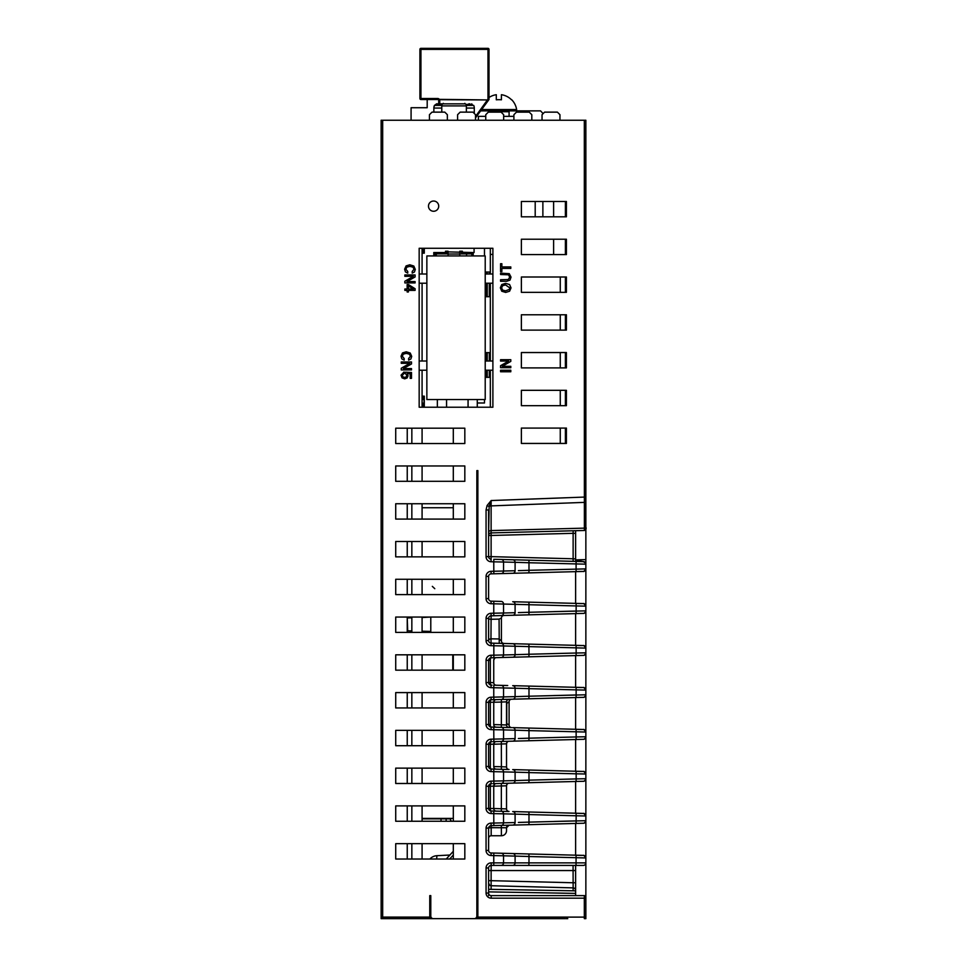 <?xml version="1.0" encoding="UTF-8"?>
<svg xmlns="http://www.w3.org/2000/svg" width="967" height="967" viewBox="0 0 967 967"><rect width="100%" height="100%" fill="white"/><g stroke="black" fill="none" stroke-linecap="round" stroke-linejoin="round"><path stroke-width="1.45" d="M518.372 570.639L528.985 570.312L528.985 562.746L515.097 562.323L515.097 570.735A2.563 2.442 88.5 0 1 512.715 573.298L493.823 573.794L493.762 561.827L491.043 561.754A5.113 5.113 0 0 1 486.063 556.641L486.063 509.96L487.102 505.499L491.176 500.531L585.857 497.026L585.857 120.234L381.143 120.234L381.143 918.65L382.678 918.65A1.535 1.535 0 0 1 381.143 917.115A1.535 1.535 0 0 0 382.678 918.65L439.103 918.65M584.322 120.234L584.37 502.381A1.535 1.064 180 0 0 585.857 501.305L585.857 917.115A1.535 1.535 0 0 1 584.322 918.65L584.322 917.115L585.857 917.115A1.535 1.535 0 0 1 584.322 918.65L585.857 918.65L585.857 916.087M575.631 532.539L575.619 530.702L584.37 530.472A1.535 1.535 0 0 0 585.857 528.937L585.857 527.063A1.535 1.064 180 0 1 584.37 528.139L584.37 530.472L585.857 528.937A1.535 1.535 0 0 1 584.37 530.472L491.115 532.914L573.129 530.762L573.129 533.325L575.631 533.325M585.857 501.305L585.857 498.573M585.857 499.915L585.857 120.234M585.857 459.821L585.857 528.079M585.857 900.845L585.857 899.443M585.857 898.694L585.857 899.673M585.857 900.857L585.857 903.807M437.193 918.65L565.127 918.65M565.876 918.65L567.339 918.65M433.99 918.65L436.504 918.65M396.494 918.65L409.283 918.65M543.116 113.623L540.553 110.867L509.573 110.867M521.37 216.813L535.198 216.813L535.198 201.462L521.37 201.462L566.408 201.462L566.408 216.813L521.37 216.813L521.37 201.462L553.62 201.462L553.62 216.813L521.37 216.813M553.62 254.587L521.37 254.587L521.37 239.224L566.408 239.224L566.408 254.587L521.37 254.587L553.62 254.587L553.62 239.224M488.13 110.867L480.672 110.867M441.025 818.844L441.025 821.249M446.138 821.249L446.138 818.844M577.855 645.4L573.129 645.279L575.631 645.352L575.631 613.61M577.855 603.432L573.129 603.311L575.631 603.372L575.631 571.642L573.129 571.715L577.867 571.582M575.631 532.213L575.631 559.869L585.857 559.615M575.631 556.412L575.631 559.869M526.568 560.123L573.129 561.343L573.129 558.781L575.619 558.914L575.631 561.404L577.855 561.464M575.631 895.623L575.631 865.417L575.631 882.762L573.129 882.762L573.068 865.417L583.306 865.417L491.176 865.417L545.328 865.417M575.631 890.667L575.631 868.753M491.115 889.362L491.115 885.724L573.129 887.875A2.563 2.563 0 0 1 575.631 890.438L575.631 882.762M491.115 885.724A2.563 2.563 180 0 1 488.613 883.173A2.563 2.563 1.6 0 0 491.115 885.724L491.115 870.542L575.619 870.542L575.631 880.78M575.619 870.542L575.619 865.417M577.855 855.239L573.129 855.118L575.631 855.191L575.631 823.449M577.855 771.303L573.129 771.183L575.631 771.255L575.631 739.513M577.855 729.336L573.129 729.215L575.631 729.287L575.631 697.545M577.855 687.368L573.129 687.247L575.631 687.319L575.631 655.578M577.855 813.271L573.129 813.15L575.631 813.223L575.631 781.481M583.282 561.609L494.693 559.289M493.823 559.264L493.762 561.827L503.541 562.02A2.563 2.442 -88.5 0 0 501.172 559.458L513.948 559.796M517.007 559.869L521.612 559.99M493.823 573.794L491.115 573.854A2.563 2.563 0 0 0 488.613 576.417L486.063 576.417A5.113 5.113 0 0 1 491.043 571.304L503.541 571.038L503.541 562.02L515.097 562.323A2.563 2.442 91.5 0 0 512.715 559.76L528.913 560.183L528.985 562.746L585.857 564.172L585.857 568.886A2.563 2.563 0 0 1 583.367 571.449A2.563 2.563 30.5 0 0 585.857 568.886L528.985 570.312L528.913 572.863L512.715 573.298L583.282 571.449M521.527 573.056L517.14 573.177M512.715 573.298L507.711 573.419A2.563 1.898 88.5 0 0 507.723 573.419M491.018 601.16A2.563 2.563 0 0 1 488.613 598.609A2.563 2.563 0 0 0 491.115 601.16L500.725 601.414M494.693 601.256L491.284 601.172M583.282 613.416L491.115 615.822A2.563 2.563 0 0 0 488.613 618.384A2.563 0.894 180 0 0 490.958 619.279L499.081 619.122L501.414 618.046L501.414 640.903L501.414 618.046L501.414 640.903L499.081 638.957L490.958 638.824L491.115 615.834L499.395 615.616M517.14 615.145L521.527 615.036M518.372 612.607L528.985 612.28L528.985 604.713L576.163 605.946L576.09 613.598L577.867 613.549M499.081 619.122L499.238 643.345M503.904 615.495A2.563 2.563 0 0 0 501.414 618.046A2.563 2.563 0 0 1 503.904 615.495M494.524 727.16L491.115 727.063L491.043 729.626A5.113 5.113 0 0 1 486.063 724.513L486.063 702.32A5.113 5.113 0 0 1 491.043 697.207L493.762 697.134L493.762 687.73L491.043 687.658A5.113 5.113 0 0 1 486.063 682.545L486.063 660.352A5.113 5.113 0 0 1 491.043 655.239L503.541 654.973L503.541 645.956L491.043 645.69A5.113 5.113 0 0 1 486.063 640.577L486.063 618.384L488.613 618.384L488.613 640.577A2.563 2.563 0 0 0 491.115 643.128L526.628 644.058M521.479 643.925L517.115 643.817M585.772 647.443C581.252 644.179 588.407 646.149 576.09 645.364L576.163 653.015L585.857 652.822L585.857 648.108A2.563 2.563 0 0 0 583.367 645.545A2.563 2.563 0 0 1 585.857 648.108L515.097 646.258L515.097 654.671L528.985 654.248L528.913 644.119L583.282 645.545M493.738 682.678L493.738 660.219L493.738 682.678L490.329 682.545L493.738 682.678A2.563 2.563 0 0 0 496.192 685.228A2.563 2.563 0 0 1 494.584 684.576M521.479 685.893L517.115 685.784M494.681 685.192L507.711 685.53A2.563 1.898 -88.5 0 1 507.723 685.53M495.092 685.204L493.823 685.168L493.762 687.73L515.097 688.226L515.097 696.639L528.985 696.216L528.985 688.649L515.097 688.226A2.563 2.442 91.5 0 0 512.715 685.663L583.282 687.513M491.284 699.757L493.11 699.709M503.336 699.443L505.125 699.395M508.34 699.31L513.936 699.165M517.14 699.081L521.527 698.972M526.664 698.827L534.304 698.633M583.282 697.352L577.867 697.497M512.715 685.663L528.913 686.087L528.985 688.649L576.163 689.882L576.09 697.533L491.115 699.757A2.563 2.563 0 0 0 488.613 702.32L488.613 724.513A2.563 2.563 0 0 0 491.115 727.063L500.821 727.329M493.738 702.26L501.414 702.054L501.341 699.492L500.64 699.516M500.821 699.504L501.426 699.492L500.821 699.504M507.627 699.334L511.579 699.226A2.563 2.563 0 0 0 509.089 701.788A2.563 2.563 0 0 1 511.422 699.238L509.017 699.298A2.563 2.563 0 0 0 506.527 701.849L501.861 702.03M495.092 727.172L493.823 727.136L493.762 729.698L503.541 729.892A2.563 2.442 -88.5 0 0 501.172 727.329L509.21 727.547M501.861 724.791L506.527 724.984A2.563 2.563 0 0 0 509.029 727.535L511.301 727.595A2.563 2.563 0 0 0 511.579 727.607L511.289 727.583A2.563 2.563 0 0 1 509.089 725.045A2.563 2.563 0 0 0 511.362 727.595L510.83 727.474M521.479 727.861L517.115 727.752M518.372 738.51L528.985 738.184L528.985 730.617L515.097 730.194A2.563 2.442 91.5 0 0 512.715 727.631L583.282 729.481M493.738 724.573L506.527 724.984L506.527 701.849L506.527 724.984A2.563 2.563 0 0 0 509.029 727.535L501.341 727.341L501.414 702.054L506.527 701.849A2.563 2.563 0 0 1 509.029 699.298L501.341 699.492M502.792 727.377L505.282 727.438M506.672 725.806L506.527 723.57M490.716 726.749A2.563 0.858 91.5 0 0 491.115 727.063A2.563 0.858 91.5 0 1 490.329 724.513L488.613 724.513A2.563 2.563 0 0 0 491.115 727.063L492.01 727.087L491.115 727.063M496.204 699.624A2.563 2.563 0 0 0 493.786 701.667A2.563 2.563 0 0 1 496.204 699.624A2.563 2.563 0 0 0 493.738 702.187L493.738 724.646A2.563 2.563 0 0 0 496.192 727.196A2.563 2.563 0 0 1 494.584 726.543M512.715 727.631L528.913 728.054L528.985 730.617L585.857 732.043A2.563 2.563 0 0 0 583.367 729.481A2.563 2.563 154.6 0 1 585.857 732.043L585.857 736.757A2.563 2.563 25.5 0 1 583.367 739.32A2.563 2.563 30.5 0 0 585.857 736.757L576.163 736.951L576.09 739.501L577.867 739.465M583.282 739.32L493.11 741.677M491.744 741.713L491.115 741.725A2.563 2.563 0 0 0 488.613 744.288L488.613 766.48A2.563 2.563 0 0 0 491.115 769.031L507.312 769.466M507.723 741.29A2.563 1.898 -91.5 0 1 507.711 741.302L513.936 741.133M517.14 741.048L521.527 740.94M526.664 740.795L534.304 740.601M491.284 741.725L491.961 741.713L491.284 741.725M503.336 741.411L505.125 741.363L503.336 741.411M493.738 744.227L506.527 743.816A2.563 2.563 0 0 1 509.029 741.266A2.563 2.563 0 0 0 506.527 743.816L506.527 766.952L501.414 766.746L501.341 741.459L500.64 741.484M493.786 743.635A2.563 2.563 0 0 1 496.204 741.592A2.563 2.563 0 0 0 493.738 744.155L490.329 744.288A2.563 0.858 88.5 0 1 491.115 741.725L491.043 739.175L503.541 738.909L503.541 729.892L518.372 730.29M501.861 766.758L506.527 766.952L506.527 743.816L501.861 743.998M494.524 769.128L491.115 769.031A2.563 0.858 91.5 0 1 490.329 766.48L488.613 766.48A2.563 2.563 0 0 0 491.115 769.031L491.043 771.593A5.113 5.113 0 0 1 486.063 766.48L488.613 766.48M509.029 769.502A2.563 2.563 0 0 1 506.527 766.952A2.563 2.563 0 0 0 509.029 769.502L501.341 769.309L501.414 766.746L493.738 766.541M502.792 769.345L505.282 769.406M521.479 769.829L517.115 769.72M508.606 769.49L507.711 769.466A2.563 1.898 -88.5 0 1 507.723 769.466M495.092 769.14L493.823 769.103L493.762 771.666L515.097 772.162L515.097 780.574L528.985 780.151L528.985 772.585L515.097 772.162A2.563 2.442 91.5 0 0 512.715 769.599L583.282 771.448M486.063 766.48L486.063 744.288L493.738 744.155L493.738 766.613A2.563 2.563 0 0 0 496.192 769.164A2.563 2.563 0 0 1 494.584 768.511M490.716 768.717A2.563 0.858 91.5 0 0 491.115 769.031L492.01 769.055L491.115 769.031M583.282 781.288L583.367 781.288A2.563 2.563 30.5 0 0 585.857 778.725L585.857 774.011A2.563 2.563 0 0 0 583.367 771.448A2.563 2.563 0 0 1 585.857 774.011L576.163 773.818L576.09 771.267C588.407 772.053 581.252 770.083 585.772 773.346M512.715 769.599L528.913 770.022L528.985 772.585L576.163 773.818L576.163 778.918L585.857 778.725A2.563 2.563 25.5 0 1 583.367 781.288L577.867 781.433M518.372 780.478L515.097 780.562A2.563 2.442 88.5 0 1 512.715 783.137L528.913 782.714L528.985 780.151L576.163 778.918L576.09 781.469L493.11 783.645M503.336 783.379L505.125 783.33L503.336 783.379M507.711 783.27A2.563 1.898 88.5 0 0 507.723 783.258L513.936 783.101M517.14 783.016L521.527 782.907M526.664 782.762L534.304 782.569M491.744 783.681L491.115 783.705A2.563 2.563 0 0 0 488.613 786.256L488.613 808.448A2.563 2.563 0 0 0 491.115 811.011L508.654 811.47M521.479 811.797L517.115 811.688M508.606 811.458L507.711 811.434A2.563 1.898 -88.5 0 1 507.723 811.446M518.372 822.446L528.985 822.119L528.985 814.552L515.097 814.129A2.563 2.442 91.5 0 0 512.715 811.567L583.282 813.416M494.524 811.095L491.115 810.999A2.563 0.858 91.5 0 1 490.329 808.448L486.063 808.448L486.063 786.256A5.113 5.113 0 0 1 491.043 781.143L503.541 780.877L503.541 771.859A2.563 2.442 -88.5 0 0 501.16 769.297L496.409 769.176M501.861 808.726L506.527 808.92A2.563 2.563 0 0 0 509.029 811.47L501.341 811.277L501.341 783.427L509.005 783.234A2.563 2.563 0 0 0 506.527 785.784L501.861 785.978M502.792 811.313L505.282 811.373M507.312 811.434L508.618 811.458M488.613 833.457L488.613 834.388M506.14 825.274L509.029 825.202A2.563 2.563 0 0 0 506.527 827.752L491.176 827.679L491.115 825.673A2.563 2.563 0 0 0 488.613 828.223L488.613 850.416A2.563 2.563 0 0 0 491.115 852.979L583.282 855.384M488.613 838.232L488.613 838.268A2.563 2.563 180 0 1 491.176 835.742L491.176 827.679L486.063 828.223A5.113 5.113 0 0 1 491.043 823.11L491.115 825.673L502.538 825.371M521.479 853.764L517.115 853.656M512.655 865.417A2.563 2.442 -90 0 0 515.097 862.866L528.985 862.866L528.985 856.52L515.097 856.097A2.563 2.442 91.5 0 0 512.715 853.535L508.062 853.414M493.823 853.039L493.762 855.602L503.541 855.795A2.563 2.442 -88.5 0 0 501.172 853.232L500.737 853.22M575.631 884.648L575.631 885.941M573.129 890.788L573.129 882.762L488.613 880.611L488.613 883.173M477.867 918.65L477.867 470.591L476.852 470.615L476.852 916.087A2.563 2.563 0 0 1 474.289 918.65L433.349 918.65A2.563 2.563 0 0 1 430.786 916.087L430.786 895.623L429.759 895.623L430.786 895.623M429.759 918.65L429.759 895.623M566.408 390.317L566.408 405.669L521.37 405.669L521.37 390.317L566.408 390.317M566.408 352.544L566.408 367.895L521.37 367.895L521.37 352.544L566.408 352.544M566.408 314.771L566.408 330.122L521.37 330.122L521.37 314.771L566.408 314.771M566.408 276.997L566.408 292.348L521.37 292.348L521.37 276.997L566.408 276.997M464.825 843.671L464.825 859.022L395.721 859.022L395.721 843.671L464.825 843.671M464.825 805.898L464.825 821.249L395.721 821.249L395.721 805.898L464.825 805.898M464.825 768.124L464.825 783.488L395.721 783.488L395.721 768.124L464.825 768.124M464.825 730.351L464.825 745.714L395.721 745.714L395.721 730.351L464.825 730.351M464.825 692.59L464.825 707.941L395.721 707.941L395.721 692.59L464.825 692.59M464.825 654.816L464.825 670.167L395.721 670.167L395.721 654.816L464.825 654.816M464.825 617.043L464.825 632.394L395.721 632.394L395.721 617.043L464.825 617.043M464.825 579.269L464.825 594.62L395.721 594.62L395.721 579.269L464.825 579.269M464.825 541.496L464.825 556.859L395.721 556.859L395.721 541.496L464.825 541.496M464.825 503.734L464.825 519.086L395.721 519.086L395.721 503.734L464.825 503.734M464.825 465.961L464.825 481.312L395.721 481.312L395.721 465.961L464.825 465.961M464.825 428.188L464.825 443.539L395.721 443.539L395.721 428.188L464.825 428.188M492.892 407.228L419.17 407.228L419.17 248.265L492.892 248.265L492.892 407.228M438.716 206.152A5.113 5.113 0 0 1 433.603 211.265A5.113 5.113 0 0 1 428.478 206.152A5.113 5.113 0 0 1 433.603 201.027A5.113 5.113 0 0 1 438.716 206.152M501.752 291.224L500.35 287.815L501.74 284.54L505.608 283.343L509.597 284.552L511.023 287.888L509.597 291.212L505.705 292.433L501.752 291.224M500.568 273.141L509.283 273.685L511.023 277.13L510.02 280.092L506.781 281.252L500.568 281.252L500.568 279.741L508.316 279.511L509.718 277.13L508.533 274.821L500.568 274.507L500.568 273.141M500.568 263.725L501.873 263.725L501.873 266.916L510.806 266.916L510.806 268.415L501.873 268.415L501.873 271.594L500.568 271.594L500.568 263.725M500.568 370.252L510.806 370.252L510.806 371.763L500.568 371.763L500.568 370.252M500.568 359.712L510.806 359.712L510.806 361.38L502.26 366.324L510.806 366.324L510.806 367.69L500.568 367.69L500.568 365.695L508.63 361.066L500.568 361.066L500.568 359.712M407.748 271.473L407.748 273.129L405.439 271.896L404.629 269.201L406.08 265.913L409.778 264.789L413.803 266.022L415.29 269.406L414.468 271.981L412.196 273.129L412.196 271.473L414.057 269.225L412.945 267.134L409.875 266.372L406.889 267.11L405.862 269.237L407.748 271.473M415.085 282.932L404.847 282.932L404.847 281.264L413.38 276.308L404.847 276.308L404.847 274.954L415.085 274.954L415.085 276.937L407.022 281.578L415.085 281.578L415.085 282.932M408.4 291.974L407.143 291.974L407.143 290.378L404.847 290.378L404.847 289.024L407.143 289.024L407.143 284.576L408.461 284.576L415.085 288.722L415.085 290.378L408.4 290.378L408.4 291.974M404.17 358.491L404.17 360.135L401.849 358.902L401.039 356.207L402.49 352.931L406.2 351.795L410.226 353.028L411.712 356.412L410.89 358.987L408.618 360.135L408.618 358.491L410.467 356.231L409.355 354.14L406.285 353.378L403.312 354.115L402.284 356.243L404.17 358.491M411.495 369.938L401.257 369.938L401.257 368.27L409.803 363.314L401.257 363.314L401.257 361.96L411.495 361.96L411.495 363.943L403.432 368.584L411.495 368.584L411.495 369.938M410.189 373.794L407.18 373.625L408.074 375.776L407.131 377.976L404.69 378.846L402.042 377.855L401.039 375.172L404.025 371.981L404.025 373.588L402.224 375.365L402.876 376.828L404.629 377.408L406.285 376.876L406.877 375.45L405.378 373.54L405.463 372.174L411.495 372.5L411.495 378.363L410.189 378.363L410.189 373.794M566.408 428.079L566.408 443.442L521.37 443.442L521.37 428.079L566.408 428.079M419.17 283.222L426.858 283.222M419.17 361.017L426.858 361.017M426.858 370.228L419.17 370.228M426.858 255.941L426.858 399.54L485.216 399.54L485.216 255.941L426.858 255.941M419.17 273.999L426.858 273.999M437.35 407.228L437.35 399.54M446.561 399.54L446.561 407.228M468.064 399.54L468.064 407.228M477.275 399.54L477.275 407.228M492.892 370.228L485.216 370.228M485.216 361.017L492.892 361.017M492.892 273.999L485.216 273.999M492.892 283.222L485.216 283.222M407.24 859.022L407.24 843.671M453.305 843.671L453.305 859.022M407.24 443.539L407.24 428.188M453.305 428.188L453.305 443.539M407.24 481.312L407.24 465.961M453.305 465.961L453.305 481.312M407.24 519.086L407.24 503.734M453.305 503.734L453.305 519.086M407.24 556.859L407.24 541.496M453.305 541.496L453.305 556.859M407.24 594.62L407.24 579.269M453.305 579.269L453.305 594.62M407.24 632.394L407.24 617.043M453.305 617.043L453.305 632.394M407.24 670.167L407.24 654.816M453.305 654.816L453.305 670.167M407.24 707.941L407.24 692.59M453.305 692.59L453.305 707.941M407.24 745.714L407.24 730.351M453.305 730.351L453.305 745.714M407.24 783.488L407.24 768.124M453.305 768.124L453.305 783.488M407.24 821.249L407.24 805.898M453.305 805.898L453.305 821.249M432.322 586.365L434.787 588.698M422.083 617.526L430.786 617.043L430.786 632.394M488.613 534.038L488.613 532.37A2.563 1.777 180 0 1 491.115 530.581L491.115 532.914A2.563 2.563 0 0 0 488.613 535.476L491.115 535.476L491.115 556.641L488.613 556.641A2.563 2.563 0 0 0 491.115 559.192L491.115 556.641L573.129 558.781L573.129 533.325L491.115 535.476L491.115 532.914A2.563 2.563 0 0 0 488.613 535.476L488.613 535.114M585.857 564.172A2.563 2.563 0 0 0 583.367 561.609L583.367 561.609A2.563 2.563 0 0 1 585.857 564.172A2.563 2.563 0 0 0 583.367 561.609M486.063 509.96L488.613 509.96L488.613 556.641A2.563 2.563 0 0 0 491.115 559.192L491.043 561.754M487.102 505.499L489.145 506.587L488.613 532.962M491.115 505.886L491.176 500.531L489.145 506.587A2.563 1.777 0 0 1 491.115 505.886L491.115 530.581L584.37 528.139L584.37 502.381L491.115 505.886M449.909 855.021L436.903 855.698L449.909 855.021M429.88 859.022A10.238 10.238 58.6 0 1 436.903 855.698A10.238 10.238 0 0 0 429.88 859.022A10.238 10.238 58.6 0 1 436.903 855.698L436.685 859.022M446.234 859.022L453.305 851.311M450.235 818.384A5.113 5.113 0 0 0 451.202 821.249A5.113 5.113 0 0 1 450.235 818.384A5.113 5.113 0 0 0 451.202 821.249L450.235 818.384M475.51 120.234L475.51 114.698L472.948 112.136L460.159 112.136L457.596 114.698L457.596 120.234M559.953 120.234L559.953 114.698L557.403 112.136L544.602 112.136L542.04 114.698L542.04 120.234M531.814 120.234L531.814 114.698L529.251 112.136L516.451 112.136L513.9 114.698L513.9 120.234M503.662 120.234L503.662 114.698L501.099 112.136L488.311 112.136L485.748 114.698L485.748 120.234M447.358 120.234L447.358 114.698L444.808 112.136L432.007 112.136L429.445 114.698L429.445 120.234M509.343 289.447L509.79 287.888L505.548 284.927L502.622 285.688L501.595 287.876L502.61 290.076L505.523 290.837L509.343 289.447M408.4 285.966L408.4 289.024L413.538 289.024L408.4 285.966M488.613 576.417L488.613 598.609A2.563 2.563 0 0 0 491.115 601.16L491.043 603.722A5.113 5.113 0 0 1 486.063 598.609L486.063 576.417M486.063 618.384A5.113 5.113 0 0 1 491.043 613.271L493.762 613.199L493.762 603.795L528.985 604.713L528.913 602.151L583.282 603.577M512.715 601.728L528.913 602.151L512.715 601.728A2.563 2.442 91.5 0 1 515.097 604.29L518.372 604.387M521.479 601.957L517.115 601.849M583.367 613.416A2.563 2.563 30.5 0 0 585.857 610.854L585.857 606.14L585.857 610.854A2.563 2.563 25.5 0 1 583.367 613.416M515.097 604.29L515.097 612.703A2.563 2.442 88.5 0 1 512.715 615.266L528.913 614.831L528.985 612.28L585.857 610.854M585.772 605.475C581.252 602.211 588.407 604.182 576.09 603.396L576.163 605.946L585.857 606.14A2.563 2.563 0 0 0 583.367 603.577A2.563 2.563 154.6 0 1 585.857 606.14A2.563 2.563 0 0 0 583.367 603.577L583.367 603.577M493.823 615.761L493.762 613.199L503.541 613.005L503.541 603.988A2.563 2.442 91.6 0 0 501.172 601.426M491.115 643.128L494.753 643.224L491.115 643.128L490.958 638.824A2.563 1.753 180 0 0 488.613 640.577A2.563 2.563 0 0 0 491.115 643.128L491.043 645.69M491.744 657.778L493.11 657.741M583.282 655.384L491.115 657.79A2.563 2.563 0 0 0 488.613 660.352L488.613 682.545A2.563 2.563 0 0 0 491.115 685.095A2.563 0.858 91.5 0 1 490.329 682.545L488.613 682.545A2.563 2.563 0 0 0 491.115 685.095L491.043 687.658M518.372 654.574L515.097 654.659A2.563 2.442 88.5 0 1 512.715 657.234L528.913 656.811L528.985 654.248L576.163 653.015L576.09 655.566L577.867 655.517M507.723 657.355A2.563 1.898 -91.5 0 1 507.711 657.355L513.936 657.197M517.14 657.113L521.527 657.004M526.664 656.859L534.304 656.666M491.937 657.778L491.115 657.79A2.563 2.563 0 0 0 488.613 660.352L490.329 660.352A2.563 0.858 88.5 0 1 491.115 657.79L491.043 655.239M493.786 659.699A2.563 2.563 0 0 1 496.204 657.657A2.563 2.563 0 0 0 493.738 660.219L494.584 658.322A2.563 2.563 0 0 0 493.738 660.219M585.772 689.411C581.252 686.147 588.407 688.117 576.09 687.332L576.163 689.882L585.857 690.075A2.563 2.563 0 0 0 583.367 687.513A2.563 2.563 154.6 0 1 585.857 690.075L585.857 694.789A2.563 2.563 25.5 0 1 583.367 697.352A2.563 2.563 30.5 0 0 585.857 694.789A2.563 2.563 25.5 0 1 583.367 697.352M506.527 827.752L509.029 825.202A2.563 2.563 0 0 0 506.527 827.752L506.527 830.617L506.527 827.752A2.563 2.563 0 0 1 509.005 825.202L508.775 825.202M517.14 824.984L521.527 824.875M583.282 823.255L577.867 823.401M512.715 811.567L528.913 811.99L528.985 814.552L576.163 815.785L576.09 823.437L491.115 825.673A2.563 2.563 0 0 0 488.613 828.223M504.194 825.322L506.019 825.274M501.341 825.407L501.414 835.742A5.113 5.113 0 0 0 506.527 830.617L506.527 830.617A5.113 5.113 0 0 1 501.414 835.742L491.176 835.742M491.043 823.11L503.541 822.844A2.563 2.442 88.5 0 1 501.16 825.407M493.823 825.6L493.762 813.634L503.541 813.827A2.563 2.442 -88.5 0 0 501.16 811.265L496.409 811.144M585.772 815.314C581.252 812.05 588.407 814.021 576.09 813.235L576.163 815.785L585.857 815.979A2.563 2.563 0 0 0 583.367 813.416A2.563 2.563 154.6 0 1 585.857 815.979L585.857 820.693A2.563 2.563 25.5 0 1 583.367 823.255A2.563 2.563 30.5 0 0 585.857 820.693A2.563 2.563 25.5 0 1 583.367 823.255M515.097 822.542L503.541 822.844L503.541 813.827L515.097 814.129L515.097 822.542A2.563 2.442 88.5 0 1 512.715 825.105L528.913 824.682L528.985 822.119L585.857 820.693M488.613 786.256L490.329 786.256A2.563 0.858 88.5 0 1 491.115 783.693A2.563 2.563 0 0 0 488.613 786.256L486.063 786.256M496.204 783.56A2.563 2.563 0 0 0 493.786 785.603A2.563 2.563 0 0 1 496.204 783.56A2.563 2.563 0 0 0 493.738 786.123L490.329 786.256L493.738 786.123L493.738 808.581L490.329 808.448L493.738 808.581A2.563 2.563 0 0 0 496.192 811.132A2.563 2.563 0 0 1 494.584 810.479M493.738 786.195L506.527 785.784A2.563 2.563 0 0 1 509.029 783.234L502.018 783.415M509.029 811.47A2.563 2.563 0 0 1 506.527 808.92L506.527 785.784L506.527 808.92L493.738 808.509M496.192 811.132A2.563 2.563 0 0 1 493.738 808.581L493.738 786.123L494.584 784.225M495.285 699.649L493.859 699.685L493.762 697.134L515.097 696.639A2.563 2.442 88.5 0 1 512.715 699.201L528.913 698.778L528.985 696.216L585.857 694.789M486.063 702.32L490.329 702.32A2.563 0.858 88.5 0 1 491.115 699.757L491.043 697.207M490.329 702.32L493.738 702.187L490.329 702.32L490.329 724.513M506.527 703.396L506.648 701.075M509.089 701.788L509.089 725.045L506.756 723.57L506.756 703.396L509.089 701.788L509.089 713.187M506.756 723.57L506.672 724.936M496.192 727.196A2.563 2.563 0 0 1 493.738 724.646L493.738 702.187L494.584 700.289M585.857 652.822A2.563 2.563 25.5 0 1 583.367 655.384A2.563 2.563 30.5 0 0 585.857 652.822A2.563 2.563 30.5 0 1 583.367 655.384M501.414 640.903A2.563 2.563 0 0 0 503.904 643.466L503.94 643.466M496.192 769.164A2.563 2.563 0 0 1 493.738 766.613L493.738 744.155L494.584 742.257M488.613 870.542L491.115 870.542L491.176 865.417A2.563 2.563 0 0 0 488.613 867.979L488.613 893.061A2.563 2.563 0 0 0 491.176 895.623L584.322 895.623A1.535 1.535 180 0 1 585.857 897.158A1.535 1.535 180 0 0 584.322 895.623L584.322 898.174L491.176 898.174A5.113 5.113 0 0 1 486.063 893.061L486.063 867.979A5.113 5.113 0 0 1 491.176 862.866L493.762 862.866L493.762 855.602L491.043 855.529A5.113 5.113 0 0 1 486.063 850.416L486.063 828.223M488.613 895.623L488.613 886.812M488.613 873.769L488.613 883.173L489.653 885.216M488.613 889.314L575.631 890.837L488.613 889.314M512.715 853.535L528.913 853.958L528.985 856.52L585.857 857.947A2.563 2.563 0 0 0 583.367 855.384A2.563 2.563 154.6 0 1 585.857 857.947L585.857 862.866A2.563 2.563 90 0 1 583.306 865.417A2.563 2.563 31.1 0 0 585.857 862.866A2.563 2.563 90 0 1 583.306 865.417M491.018 852.967A2.563 2.563 0 0 1 488.613 850.416L486.063 850.416M501.099 865.417A2.563 2.442 90 0 0 503.541 862.866L515.097 862.866L515.097 856.097L503.541 855.795L503.541 862.866L493.762 862.866L493.762 865.417L494.766 865.417M534.231 865.417L553.68 865.417M542.874 201.462L542.874 216.813M565.393 443.442L565.393 428.079M565.393 405.669L565.393 390.317M565.393 367.895L565.393 352.544M565.393 330.122L565.393 314.771M565.393 292.348L565.393 276.997M565.393 254.587L565.393 239.224M565.393 216.813L565.393 201.462M489 97.498A17.805 17.805 0 0 1 496.301 94.706L496.301 99.806A17.986 12.644 0 0 1 501.414 99.806L501.414 94.706A17.805 17.805 0 0 1 511.519 99.806L511.652 99.686A17.986 17.986 95.3 0 1 516.62 109.537L481.651 109.537M481.191 110.165A1.027 1.027 -90 0 0 482.098 110.709L515.604 110.709A1.027 1.027 -90 0 0 516.62 109.537L516.62 109.537M482.63 110.709L513.066 110.709M510.092 110.709L487.598 110.709L510.092 110.709A1.027 1.027 90 0 0 509.089 111.737L509.089 116.342M487.598 110.709L487.622 110.709A1.027 1.027 90 0 1 488.613 111.737L509.089 111.737M501.414 94.706L501.414 99.806A17.986 12.644 0 0 0 496.301 99.806L496.301 94.706M478.387 120.234L478.387 116.342L485.748 116.342M503.662 116.342L513.9 116.342M411.845 859.022L411.845 843.671M411.845 821.249L411.845 805.898M411.845 783.488L411.845 768.124M411.845 745.714L411.845 730.351M411.845 707.941L411.845 692.59M411.845 670.167L411.845 654.816M411.845 632.394L411.845 617.043M411.845 594.62L411.845 579.269M411.845 556.859L411.845 541.496M411.845 519.086L411.845 503.734M411.845 481.312L411.845 465.961M411.845 443.539L411.845 428.188M422.083 248.265L422.083 273.999L422.083 253.173L424.295 253.173L424.295 248.265M422.083 283.222L422.083 361.017L422.083 283.222M422.083 370.228L422.083 407.228L424.295 407.228L424.295 396.168L422.083 396.168L422.083 370.228M422.083 428.188L422.083 443.539M422.083 465.961L422.083 481.312M422.083 503.734L422.083 519.086M422.083 541.496L422.083 556.859M422.083 579.269L422.083 594.62M422.083 617.043L422.083 632.394M422.083 654.816L422.083 670.167M422.083 692.59L422.083 707.941M422.083 730.351L422.083 745.714M422.083 768.124L422.083 783.488M422.083 805.898L422.083 821.249M422.083 843.671L422.083 859.022M466.36 112.136L466.36 105.899L441.786 105.899L441.786 112.136M465.332 103.856L436.443 103.856M441.786 108.074L433.857 108.074L433.857 112.136L433.857 108.074A6.503 6.503 15.5 0 1 434.437 105.391L441.786 105.391M466.36 105.391L473.709 105.391A6.503 6.503 90.1 0 1 474.289 108.074L474.289 113.477L474.289 108.074L466.36 108.074M442.294 104.363L435.924 104.363L434.437 105.391A6.503 6.503 15.5 0 0 433.857 108.074L434.437 105.391M468.765 103.856L469.805 103.856M471.703 103.856L472.21 105.089M560.268 443.442L560.268 428.079M560.268 405.669L560.268 390.317M560.268 367.895L560.268 352.544M560.268 330.122L560.268 314.771M560.268 292.348L560.268 276.997M492.892 254.406L490.329 254.406M452.786 670.167L452.786 654.816M422.083 818.384L453.305 818.384M422.083 818.844L450.271 818.844M436.286 255.941L436.286 254.478L434.086 254.478L434.086 252.52M434.086 253.886L434.34 252.52M489.326 352.629L489.326 361.017M489.326 370.228L489.326 377.323M487.247 361.017L487.247 353.269L485.216 353.269M485.216 376.671L487.247 376.671L487.247 370.228M485.216 354.575L487.247 353.269M485.216 375.377L485.954 375.377L485.954 370.228M485.954 361.017L485.954 354.575M485.954 375.377L487.247 376.671M477.275 402.997L484.479 402.997L484.479 399.54M485.216 377.323L490.329 377.323L490.329 407.228M490.329 248.265L490.329 272.029L485.216 272.029M484.479 255.941L484.479 248.265M474.084 248.265L474.084 252.52L462.383 252.52L462.383 251.227L459.784 251.227L459.784 255.941M434.34 252.544L447.346 252.592L448.084 251.879L448.084 251.227L445.485 251.227L445.485 252.52L433.784 252.52L433.784 255.941M485.216 296.724L490.329 296.724L490.329 352.629L485.216 352.629M424.029 396.168L424.029 406.225L422.083 406.225M490.329 377.323L490.329 370.228M490.329 361.017L490.329 352.629M490.329 296.724L490.329 283.222M490.329 273.999L490.329 272.029M473.189 255.941L473.189 252.544L474.084 252.52M487.247 273.999L487.247 272.67L485.216 272.67M485.216 296.071L487.247 296.071L487.247 283.222M489.326 272.029L489.326 273.999M489.326 283.222L489.326 296.724M459.784 253.886L471.872 253.886L473.189 252.544L448.084 251.879L448.084 255.941M434.34 253.886L447.346 253.886L447.346 252.592M471.872 253.886L471.872 255.941M466.577 255.941L466.577 253.886M461.646 253.886L461.646 252.592M485.216 273.975L485.954 273.999M485.954 283.222L485.954 294.778L485.216 294.778M485.954 294.778L487.247 296.071M487.247 272.67L485.954 273.975M424.029 248.265L424.029 253.173M422.954 406.225L422.954 403.94M422.083 251.275L424.029 249.921L422.083 249.921L423.062 249.921A0.979 0.979 0 0 0 422.809 251.843A0.979 0.979 0 0 0 423.062 251.879L424.029 251.879M422.784 249.97L422.083 250.912M422.156 251.275L422.99 251.867M424.029 397.473L422.083 398.078M422.809 399.395A0.979 0.979 0 0 1 423.062 397.473L422.156 398.078L422.833 399.395A0.979 0.979 0 0 0 423.062 399.419L423.014 399.419M424.029 403.94L422.083 403.94M419.908 98.501L420.935 98.501L420.935 99.528A1.027 1.027 0 0 1 419.908 98.501L419.908 49.377A1.027 1.027 0 0 1 420.935 48.35L487.972 48.35A1.027 1.027 0 0 1 489 49.377L489 99.528L487.972 99.19L489 99.528M438.716 100.556L438.716 100.532A1.027 1.027 0 0 1 438.716 100.556L438.716 103.856L438.716 100.556L439.743 100.906L439.344 99.698L438.522 99.952A1.027 1.027 0 0 0 437.688 99.528L420.935 99.528M475.51 116.475L487.972 99.19L487.972 49.377L419.908 49.377A1.027 1.027 0 0 1 420.935 48.35L420.935 98.501L437.688 98.501A2.043 2.043 0 0 1 439.344 99.347L488.686 99.952L475.51 117.889L488.686 99.952L439.344 99.686M489 49.377L487.972 49.377L487.972 48.35M438.522 99.952A1.027 1.027 0 0 0 437.688 99.528L437.688 98.501M427.196 99.528L427.196 107.724L411.084 107.724L411.084 120.234M491.115 615.822L491.043 613.271M491.115 810.999L492.046 811.035L491.115 810.999L491.043 813.561A5.113 5.113 0 0 1 486.063 808.448M491.043 571.304L491.115 573.854M486.063 724.513L488.613 724.513M495.285 741.616L493.859 741.665L493.762 729.698L491.043 729.626M501.172 727.329A2.563 2.442 -88.5 0 0 501.16 727.329L496.409 727.208M515.097 730.194L515.097 738.607A2.563 2.442 88.5 0 1 512.715 741.169L528.913 740.746L528.985 738.184L576.163 736.951L576.09 729.299C588.407 730.085 581.252 728.115 585.772 731.378M585.857 732.043A2.563 2.563 0 0 0 583.367 729.481L583.367 729.481M507.034 742.305L506.527 743.816A2.563 2.563 0 0 1 509.029 741.266L501.341 741.459M575.631 736.963L553.813 737.531M495.285 783.584L493.859 783.633L493.762 771.666L491.043 771.593M585.857 774.011A2.563 2.563 0 0 0 583.367 771.448L583.367 771.448M491.115 852.979L491.043 855.529M583.367 855.384L583.367 855.384A2.563 2.563 0 0 1 585.857 857.947M573.129 887.875A2.563 2.563 0 0 1 575.631 890.438M585.857 898.174L584.322 898.174L584.322 917.115L477.867 917.115M495.092 811.108L493.823 811.071L493.762 813.634L491.043 813.561M486.063 744.288A5.113 5.113 0 0 1 491.043 739.175M495.285 657.681L493.859 657.717L493.823 643.2M493.823 601.232L493.762 603.795L491.043 603.722M429.759 917.115L382.678 917.115L382.678 120.234M381.143 917.115L382.678 917.115L382.678 918.65M477.867 476.61L476.852 476.634M486.063 556.641L488.613 556.641M501.172 559.458A2.563 2.442 -88.5 0 0 501.16 559.458L496.409 559.337M585.772 569.551C581.252 572.815 588.407 570.844 576.09 571.63L576.09 561.416C580.986 560.715 584.213 561.404 585.772 563.507M583.367 571.449A2.563 2.563 0 0 0 585.857 568.886M515.097 570.735L503.541 571.038A2.563 2.442 -91.5 0 1 501.172 573.6M491.115 532.914A2.563 2.563 0 0 0 488.613 535.476M453.305 855.046L449.667 859.022M411.845 617.792L407.24 617.949L407.687 630.822L411.845 630.931M486.063 598.609L488.613 598.609M515.097 612.703L503.541 613.005A2.563 2.442 88.5 0 1 501.16 615.568M486.063 640.577L488.613 640.577M528.913 644.119L512.715 643.696A2.563 2.442 91.5 0 1 515.097 646.258L503.541 645.956A2.563 2.442 -88.5 0 0 501.172 643.393M585.857 648.108A2.563 2.563 0 0 0 583.367 645.545L583.367 645.545M496.204 657.657A2.563 2.563 0 0 0 494.584 658.322M490.329 682.545L490.329 660.352M486.063 682.545L488.613 682.545M501.16 699.504A2.563 2.442 88.5 0 0 503.541 696.941L503.541 687.924A2.563 2.442 -88.5 0 0 501.16 685.361L496.409 685.24M585.857 690.075A2.563 2.563 0 0 0 583.367 687.513L583.367 687.513M515.097 688.238L518.372 688.323M518.372 696.542L515.097 696.627M575.631 694.995L553.813 695.563M585.857 815.979A2.563 2.563 0 0 0 583.367 813.416L583.367 813.416M515.097 814.141L518.372 814.226M575.631 820.898L553.813 821.466M490.329 808.448L490.329 786.256M491.043 781.143L491.115 783.693M501.607 783.427L501.148 783.439A2.563 2.442 -91.5 0 0 503.541 780.877L515.097 780.574M507.034 784.273L506.527 785.784A2.563 2.563 0 0 1 509.029 783.234M507.034 700.326L506.527 701.849A2.563 2.563 0 0 1 509.029 699.298L502.018 699.479M488.613 660.352L486.063 660.352M515.097 654.671L503.541 654.973A2.563 2.442 88.5 0 1 501.16 657.536M515.097 646.27L518.372 646.355M575.631 653.027L553.813 653.595M575.631 611.059L553.813 611.627M515.097 738.607L503.541 738.909A2.563 2.442 88.5 0 1 501.16 741.471M490.329 766.48L490.329 744.288M488.613 867.979L486.063 867.979M486.063 893.061L488.613 893.061M491.176 895.623L491.176 898.174M575.631 893.387L488.613 891.876M491.176 862.866L491.176 865.417A2.563 2.563 179.1 0 0 489.58 865.973L491.176 865.417M501.172 853.232A2.563 2.442 -88.5 0 0 501.16 853.232L496.409 853.112M576.03 865.417L576.09 855.203C588.407 855.988 581.252 854.018 585.772 857.282M528.84 865.417L528.985 862.866L585.857 862.866M515.097 856.109L518.372 856.194M575.631 778.931L553.813 779.499M515.097 772.174L518.372 772.258M466.36 105.089L473.709 105.391A6.503 6.503 90.1 0 1 474.289 108.074M472.21 104.363L465.84 104.363M459.784 254.019L448.084 254.019M424.029 252.472L422.083 252.472M422.083 396.869L424.029 396.869M422.083 403.179L424.029 403.179M439.743 100.906L439.743 103.856M575.631 561.404L573.238 561.343M491.115 685.095L492.01 685.119L491.115 685.095M506.527 724.984L506.744 725.999M509.017 741.266L502.018 741.447M502.489 783.403L501.861 783.415M575.631 869.2L575.631 866.674M575.631 884.128L575.631 886.654M477.867 477.384L476.876 477.408M576.09 571.63L572.537 571.727M488.613 534.678L488.613 535.428M584.37 530.472C585.978 529.783 586.473 528.647 585.857 527.075M422.083 631.197L430.786 631.427M572.537 823.533L576.09 823.437C587.537 823.038 582.569 823.811 585.615 821.793M585.615 779.825C582.569 781.844 587.537 781.07 576.09 781.469L572.537 781.566M506.527 808.92L506.744 809.935M572.537 697.63L576.09 697.533C587.537 697.134 582.569 697.908 585.615 695.889M509.017 699.298L510.503 699.25M509.017 727.535L510.274 727.571M585.615 653.922C582.569 655.94 587.537 655.167 576.09 655.566L572.537 655.662M503.892 643.466L502.828 643.2M500.676 643.381L503.638 643.466M585.615 611.954C582.569 613.972 587.537 613.199 576.09 613.598L572.537 613.694M506.527 766.952L506.744 767.967M585.615 737.857C582.569 739.876 587.537 739.102 576.09 739.501L572.537 739.598M434.715 918.65L435.996 918.65M437.725 918.65L439.115 918.65M563.713 918.65L564.51 918.65M566.336 918.65L567.774 918.65M585.857 528.719L585.748 529.505M443.321 103.348L441.786 104.883M464.825 103.348L466.348 104.883M441.786 105.089L435.065 105.113M453.305 507.748L422.083 507.748"/></g></svg>
